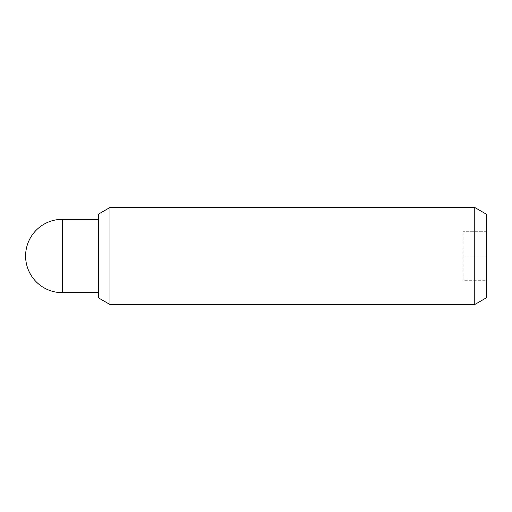 <?xml version="1.0" encoding="UTF-8"?>
<svg xmlns="http://www.w3.org/2000/svg" width="512" height="512" viewBox="0 0 512 512"><rect width="100%" height="100%" fill="white"/><g stroke="black" fill="none" stroke-linecap="round" stroke-linejoin="round"><path stroke-width="0.38" stroke-dasharray="2.56 1.92" d="M98.323 297.786L98.323 214.214M474.758 304.512L474.758 207.488M486.4 297.786L486.4 256L486.4 280.294L463.117 280.294L463.117 231.706L463.117 280.294L486.4 280.294L486.4 256L463.117 256L486.4 256L486.4 214.214M109.965 304.512L109.965 207.488M98.323 256L98.323 219.334L98.323 256M486.4 231.706L463.117 231.706L486.4 231.706M62.266 219.334L62.266 292.666"/><path stroke-width="0.77" d="M474.758 304.512L486.4 297.786L486.4 214.214L474.758 207.488L474.758 304.512L109.965 304.512L109.965 207.488L98.323 214.214L98.323 297.786L109.965 304.512M62.266 292.666L62.266 219.334A36.666 36.666 0 0 0 25.6 256A36.666 36.666 0 0 0 62.266 292.666L98.323 292.666M474.758 207.488L109.965 207.488M98.323 219.334L62.266 219.334"/></g></svg>
